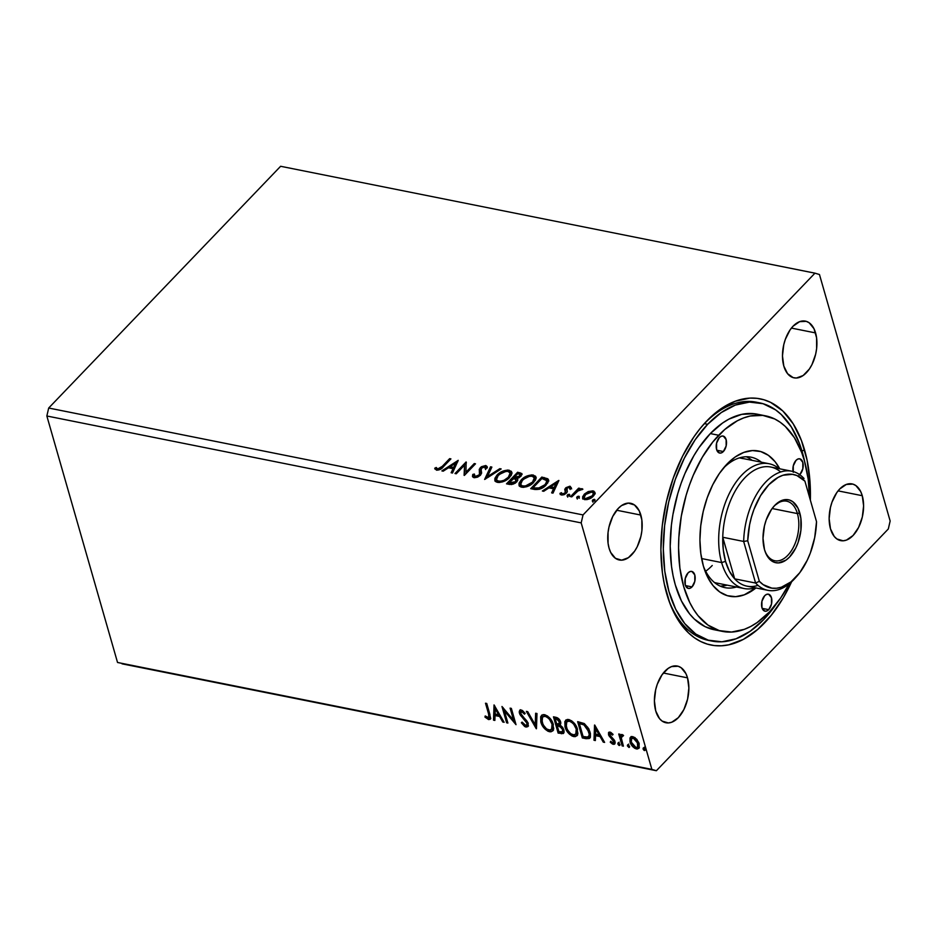 <?xml version="1.0" encoding="UTF-8"?>
<svg xmlns="http://www.w3.org/2000/svg" width="937" height="937" viewBox="0 0 937 937"><rect width="100%" height="100%" fill="white"/><g stroke="black" fill="none" stroke-linecap="round" stroke-linejoin="round"><path stroke-width="1.41" d="M815.588 332.928A28.918 16.585 -78.7 0 1 812.25 364.001A28.918 16.585 -78.7 0 1 794.026 377.845A28.918 16.585 -78.7 0 1 783.812 366.051L787.572 373.687L793.182 377.634L796.415 378.021L803.138 375.526L809.345 369.061L811.946 364.634L815.647 354.221L816.619 348.634L816.584 337.788L813.984 328.711L809.205 322.796L806.218 321.332L799.624 321.672L793.03 326.228L790.067 329.906L785.335 339.358L783.754 344.757L782.477 355.884L783.812 366.051A28.918 16.585 -78.7 0 1 787.15 334.977A28.918 16.585 -78.7 0 1 805.375 321.122A28.918 16.585 -78.7 0 1 815.588 332.928L791.414 328.091L815.588 332.928M687.524 677.849A28.918 16.585 -78.7 0 1 684.186 708.922A28.918 16.585 -78.7 0 1 665.961 722.767A28.918 16.585 -78.7 0 1 655.748 710.972L659.519 718.609L662.131 721.092L668.362 722.942L671.724 722.228L678.306 717.66L683.881 709.555L687.582 699.143L688.871 688.016L687.524 677.849L685.919 673.633L681.14 667.718L678.154 666.254L671.56 666.594L668.198 668.374L662.002 674.827L657.27 684.279L655.689 689.679L654.413 700.806L655.748 710.972A28.918 16.585 -78.7 0 1 659.086 679.899A28.918 16.585 -78.7 0 1 677.31 666.043A28.918 16.585 -78.7 0 1 687.524 677.849L663.349 673.012L687.524 677.849M640.849 515.069A28.918 16.585 -78.7 0 1 637.511 546.142A28.918 16.585 -78.7 0 1 619.287 559.986A28.918 16.585 -78.7 0 1 609.073 548.192L610.678 552.408L615.457 558.323L621.676 560.162L628.399 557.667L634.607 551.202L637.207 546.775L640.908 536.362L641.88 530.787L641.845 519.93L639.245 510.852L634.466 504.949L628.247 503.099L621.524 505.593L618.291 508.381L612.728 516.486L609.015 526.899L608.054 532.474L608.078 543.331L609.073 548.192A28.918 16.585 -78.7 0 1 612.411 517.119A28.918 16.585 -78.7 0 1 630.636 503.274A28.918 16.585 -78.7 0 1 640.849 515.069L616.675 510.232L640.849 515.069M862.263 495.708A28.918 16.585 -78.7 0 1 858.924 526.781A28.918 16.585 -78.7 0 1 840.7 540.626A28.918 16.585 -78.7 0 1 830.487 528.831L834.258 536.468L836.87 538.951L843.101 540.801L846.462 540.087L853.045 535.519L858.62 527.414L862.321 517.001L863.609 505.863L862.263 495.708L860.658 491.492L855.879 485.577L852.893 484.113L846.298 484.452L839.704 489.009L836.741 492.686L832.009 502.127L830.428 507.538L829.151 518.665L830.487 528.831A28.918 16.585 -78.7 0 1 833.825 497.758A28.918 16.585 -78.7 0 1 852.049 483.902A28.918 16.585 -78.7 0 1 862.263 495.708L838.088 490.871L862.263 495.708M711.839 641.06A121.482 69.678 -78.7 0 1 663.349 551.87A121.482 69.678 -78.7 0 1 707.669 424.285L695.184 439.722L684.268 458.334L675.319 479.381L668.69 502.068L664.638 525.516L663.314 548.824L664.766 571.101L668.948 591.493L675.694 609.214L684.748 623.573L695.758 634.033L708.29 640.182L721.888 641.798L736.013 638.8L750.115 631.304L763.678 619.615A121.482 69.678 -78.7 0 1 711.839 641.06L708.583 640.416A121.482 69.678 -78.7 0 1 668.116 598.333A121.482 69.678 101.3 0 0 710.223 640.709M804.614 450.088A125.523 71.997 -78.7 0 1 810.364 500.171L810.048 482.473L807.12 460.325L801.44 440.542L793.241 423.887L782.828 410.992L770.601 402.371L763.96 399.771L757.037 398.342L749.905 398.108L735.311 401.212L720.74 408.942L706.732 421.029L700.115 428.56L693.837 436.982L682.546 456.214L673.305 477.964L666.453 501.4L662.272 525.634L660.901 549.726L662.4 572.741L664.228 583.575L669.896 603.358L678.095 620.013L688.508 632.897L694.422 637.769L700.735 641.529L707.388 644.129L714.299 645.558L721.431 645.792L728.693 644.832L743.346 639.385L757.717 629.43L771.221 615.34L783.379 597.665L791.624 581.76A125.523 71.997 -78.7 0 1 668.655 599.938A125.523 71.997 -78.7 0 1 666.722 593.812A125.523 71.997 -78.7 0 1 703.816 424.18A125.523 71.997 -78.7 0 1 804.614 450.088L801.943 450.896L804.614 450.088M122.044 663.829L656.38 770.718L888.311 528.972L890.15 521.007L819.465 274.518L814.956 273.171L583.037 514.928L48.689 408.028L280.62 166.282L814.956 273.171L280.62 166.282L48.689 408.028L583.037 514.928L581.186 522.893L651.871 769.382L117.535 662.482L46.85 415.993L581.186 522.893L46.85 415.993L48.689 408.028L46.85 415.993L117.535 662.482L656.38 770.718L122.044 663.829M458.205 460.348L441.877 470.901L443.236 471.17L448.472 467.786L453.039 468.699L451.142 472.752L452.501 473.021L458.205 460.348L441.877 470.901L443.236 471.17L448.472 467.786L453.039 468.699L451.142 472.752L452.501 473.021L458.205 460.348M472.716 476.945L472.787 474.415L472.517 476.523L474.415 477.741L477.589 477.132L480.458 475.235L481.63 473.009L480.915 469.086L482.168 467.34L484.628 466.696L485.389 468.617L487.053 468.102L487.099 466.556L485.788 465.513L481.349 466.731L479.287 469.296L479.475 474.661L475.598 476.535L474.345 476.078L474.368 474.04L472.787 474.415L472.471 476.371L473.689 477.601L480.458 475.235L481.583 467.844L484.628 466.696L485.706 468.242M495.005 480.81L497.008 475.082L494.912 478.292L494.818 480.341L496.177 481.946L499.07 482.52L502.583 481.864L507.245 479.533L511.227 475.375L511.907 473.22L511.321 471.311L507.479 470.046L500.534 472.307L497.008 475.082L497.266 476.008C500.346 472.681 504.375 471.053 509.341 471.1L509.072 470.175C504.106 470.116 500.089 471.756 497.008 475.082L494.83 480.365L497.488 482.379C502.443 482.473 506.472 480.857 509.564 477.53L511.801 472.201L509.072 470.175L511.895 472.693M519.192 485.659L521.195 479.92L519.098 483.129L519.004 485.19L520.363 486.783L523.256 487.357L526.77 486.701L531.431 484.37L535.414 480.212L536.093 478.057L535.507 476.148L531.666 474.883L524.72 477.144L521.195 479.92L521.452 480.845C524.533 477.53 528.562 475.891 533.528 475.937L533.258 475.012C528.292 474.954 524.275 476.593 521.195 479.92L519.016 485.214L521.663 487.217C526.629 487.31 530.658 485.694 533.75 482.368L535.976 477.038L533.258 475.012L536.081 477.53M558.698 480.458L542.371 491L543.729 491.281L548.965 487.896L553.533 488.809L551.635 492.862L552.994 493.131L558.909 480.494L542.371 491L543.729 491.281L548.965 487.896L553.533 488.809L551.635 492.862L552.994 493.131L558.698 480.458M567.717 497.125L567.33 495.029L567.096 496.013L567.986 496.2L569.778 494.748L568.209 494.443L567.33 495.029L567.599 495.954L569.567 495.193L569.309 494.267L567.33 495.029L567.447 496.2L569.415 495.439L569.309 494.267L569.684 496.376M577.309 499.046L576.923 496.938L576.677 497.934L577.579 498.121L579.371 496.669L577.801 496.352L576.923 496.938L577.192 497.875L579.16 497.114L578.89 496.188L576.923 496.938L577.04 498.121L579.007 497.36L578.89 496.188L579.277 498.285M592.945 502.173L592.559 500.077L592.313 501.061L593.215 501.248L595.007 499.796L593.437 499.48L592.559 500.077L592.828 501.002L594.796 500.241L594.538 499.316L592.559 500.077L592.676 501.248L594.644 500.487L594.538 499.316L594.913 501.424M590.24 491.925L593.226 491.784L592.957 490.847L588.237 491.574L584.547 493.951L582.615 496.786L582.919 498.812L586.949 499.62L590.579 498.261L594.011 495.368L594.995 492.921L593.882 491.152L588.237 491.574L588.495 492.475L588.237 491.574L584.149 494.338L582.568 498.168L584.547 499.62C588.12 499.737 591.048 498.589 593.32 496.177L594.913 492.3M570.516 496.633L571.769 496.879L578.504 490.461L582.884 489.184L581.338 488.692L578.691 489.664L579.886 488.411L578.644 488.165L570.516 496.633L571.769 496.879L577.485 491.175L582.884 489.184L578.691 489.664L579.886 488.411L578.644 488.165L570.516 496.633M567.154 489.161L567.131 491.117L566.885 488.236L569.192 487.334L569.942 488.552L571.371 487.966L569.825 486.233L566.007 487.638L564.753 489.407L565.643 492.007L564.624 493.33L562.341 493.94L561.474 492.698L559.998 493.342L560.513 494.584L562.13 495.064L566.768 492.745L567.33 491.281L566.452 489.067L567.342 487.861L569.192 487.334L569.942 488.552L571.371 487.966L570.118 486.28L571.64 488.903M534.465 489.419L539.337 489.278L543.87 486.982L547.899 482.719L548.297 479.381L541.809 477.074L530.693 488.669L534.465 489.419C539.208 489.875 543.097 488.4 546.119 485.015L548.496 479.861L547.747 478.76L541.809 477.074L530.693 488.669L534.465 489.419M506.507 483.832L511.625 484.546L515.397 483.094L517.739 480.458L517.025 478.479L520.913 476.324L521.815 473.536L517.622 472.236L506.507 483.832L509.751 484.476L516.755 481.958L517.81 479.451L517.025 478.479L520.913 476.324L521.979 473.888L517.622 472.236L506.507 483.832M484.616 479.451L501.154 468.945L499.796 468.676L487.404 476.675L491.878 467.083L490.519 466.813L484.616 479.451L501.154 468.945L499.796 468.676L487.404 476.675L491.878 467.083L490.519 466.813L484.616 479.451M456.26 473.782L464.529 465.15L464.389 475.399L475.504 463.815L474.263 463.557L465.97 472.201L466.122 461.941L455.007 473.525L456.26 473.782L464.529 465.15L464.108 475.352L475.504 463.815L474.263 463.557L465.97 472.201L466.122 461.941L455.007 473.525L456.26 473.782M434.745 468.231L436.525 470.187C439.594 470.081 441.877 468.922 443.4 466.72L450.908 458.896L449.655 458.638L449.924 459.575L440.343 469.273L438.083 469.941L437.661 468.992L437.72 469.87L436.232 467.469L436.501 468.395L435.026 469.144L436.501 468.395L437.919 469.917L442.522 467.282L442.264 466.357L439.125 468.816L437.274 468.863L436.232 467.469L434.745 468.231L436.525 470.187L440.613 469.226L450.908 458.896L449.655 458.638L442.264 466.357L442.522 467.282L449.924 459.575L449.655 458.638L442.264 466.357L437.661 468.992L436.232 467.469L434.85 468.687M631.163 736.529L630.039 737.923L630.039 741.905L630.671 741.237L633.646 746.285L637.019 748.288C633.728 746.965 631.608 744.61 630.671 741.237L630.039 741.905C630.976 745.278 633.084 747.621 636.387 748.944L639.011 748.042L636.387 748.944L638.718 748.417L639.21 743.744L636.785 739.27L632.85 736.634L630.039 737.923L630.636 743.521L634.63 748.253L637.394 749.014L639.257 747.55L638.823 742.608L634.946 737.56L631.878 736.564L630.039 737.923L630.87 736.892M622.098 734.479L620.481 736.002L621.114 735.346L620.481 736.002L619.978 734.257L618.736 734.011L622.145 745.899L623.398 746.157L621.243 737.724L621.465 736.33L622.929 736.224L623.164 735.077L621.407 734.526L620.481 736.002L619.978 734.257L618.736 734.011L622.145 745.899L622.777 745.243L619.603 734.175L622.777 745.243L622.145 745.899L623.398 746.157L621.266 738.11L623.164 735.077L621.02 734.784M609.999 732.066L608.488 732.734L608.675 735.182L613.829 741.881L612.751 742.842L610.678 741.249L610.268 742.209L612.493 744.048L614.367 744.247L615.152 742.584L614.59 740.453L609.753 734.901L610.233 733.519L612.458 735.112L612.903 734.233L610.795 732.371L608.734 732.359L608.511 734.702L613.723 741.237L612.751 742.842L610.678 741.249L610.268 742.209L613.313 744.329L614.684 744.013L614.965 741.425L609.753 734.901L610.502 733.542L612.458 735.112L612.903 734.233L609.999 732.066M586.093 738.696L589.268 738.508L590.427 736.658L590.392 733.425L588.799 728.799L584.442 723.692L577.649 721.654L582.322 737.934L586.093 738.696L586.738 738.028L582.955 737.267L582.322 737.934L586.093 738.696L589.678 738.18L590.052 732.008L584.149 723.505L577.649 721.654L582.322 737.934L582.955 737.267L578.527 721.83L582.955 737.267L586.738 738.028L586.093 738.696M560.139 725.215L560.666 722.064C559.916 719.487 558.276 717.894 555.77 717.273L553.462 716.817L558.136 733.097L563.207 733.566L564.074 732.23L563.898 729.888L562.563 727.264L560.139 725.215L560.865 723.024L559.518 719.675L557.374 717.789L553.462 716.817L558.136 733.097L558.768 732.429L554.341 716.992L558.768 732.429L558.136 733.097L563.547 733.308L563.898 729.888L560.396 724.992M536.245 728.717L536.995 713.525L535.636 713.244L535.214 724.805L527.73 711.663L526.36 711.394L536.456 728.763L536.995 713.525L535.636 713.244L535.214 724.805L527.73 711.663L526.36 711.394L536.245 728.717M507.889 723.048L504.411 710.937L516.018 724.676L511.356 708.395L510.103 708.138L513.581 720.284L501.974 706.51L506.636 722.79L507.889 723.048L504.411 710.937L516.018 724.676L511.356 708.395L510.103 708.138L513.581 720.284L501.974 706.51L506.636 722.79L507.889 723.048M488.599 714.053L488.809 717.765L485.225 715.95L484.956 717.074L488.564 719.569L490.074 719.323L490.613 718L486.748 703.464L485.495 703.218L488.599 714.053L489.243 713.385L486.373 703.394L489.243 713.385L488.599 714.053C489.559 716.114 489.372 717.402 488.072 717.894L485.225 715.95L484.956 717.074L488.564 719.569L490.168 719.229L489.899 714.462L486.748 703.464L485.495 703.218L488.599 714.053M494.045 704.929L493.506 720.166L494.865 720.436L495.041 715.552L499.608 716.465L502.771 722.017L504.129 722.298L494.045 704.929L493.506 720.166L494.865 720.436L495.041 715.552L499.608 716.465L502.771 722.017L504.129 722.298L494.045 704.929M526.044 727.065L528.187 726.093L527.953 722.579L521.546 715.095L520.527 712.67L521.686 711.64L524.462 714.158L525.153 713.362L522.366 710.445L520.07 710.082L519.192 711.909L519.941 714.509L527.027 723.329L526.922 724.828L525.727 725.414L522.155 722.158L521.37 722.778L524.65 726.491L526.044 727.065L526.688 726.409L522.003 722.122L524.615 725.332L526.688 726.409L526.044 727.065L527.812 726.643L528.222 723.352L520.644 713.373L521.686 711.64L524.462 714.158L525.153 713.362L521.23 709.977L519.672 710.363L519.414 713.198L526.957 723.083L526.746 725.074L525.481 725.379L522.155 722.158L521.37 722.778L526.044 727.065M552.924 730.649L549.515 731.762L552.619 731.012L553.298 724.453C552.034 719.768 549.105 716.5 544.514 714.638L541.422 715.446L541.036 722.755L545.147 729.22L548.016 731.27L550.897 731.844L552.865 730.731L553.72 728.576L552.116 721.455L547.536 715.997L543.132 714.568L540.661 716.711L540.813 722.029L541.762 715.142M577.11 735.486L573.702 736.599L576.805 735.85L577.485 729.291C576.22 724.606 573.292 721.338 568.7 719.475L565.608 720.284L565.491 728.342L569.321 734.058L572.202 736.107L575.084 736.681L577.051 735.568L577.906 733.425L576.302 726.292L571.722 720.834L567.318 719.405L564.847 721.549L564.999 726.866L565.948 719.979M594.538 725.039L593.999 740.265L595.358 740.546L595.534 735.662L600.102 736.576L603.264 742.127L604.623 742.397L594.749 725.074L593.999 740.265L595.358 740.546L595.534 735.662L600.102 736.576L603.264 742.127L604.623 742.397L594.538 725.039M620.013 744.88L619.287 745.524L619.931 744.376L618.502 742.807L617.846 743.955L618.795 745.302L619.931 745.22L618.994 743.029L618.092 742.854L617.846 743.955L619.134 742.151M628.095 744.728L627.439 745.875L628.879 747.445L629.629 746.801L628.879 747.445L629.523 746.297L628.095 744.728L627.521 746.121L629.289 747.41L628.586 744.95L627.685 744.763L627.392 745.641L628.727 744.072M645.242 749.916L644.515 750.572L645.16 749.424L643.731 747.855L643.075 749.003L644.024 750.35L645.16 750.268L644.223 748.077L643.321 747.89L643.075 749.003L644.363 747.199M819.465 274.518L890.15 521.007L888.311 528.972L656.38 770.718L651.871 769.382L581.186 522.893L583.037 514.928L814.956 273.171L819.465 274.518M702.703 425.457A121.482 69.678 -78.7 0 1 756.253 402.184A121.482 69.678 -78.7 0 1 757.869 402.547A121.482 69.678 101.3 0 0 702.703 425.457M490.438 718.831L488.564 719.569L489.196 718.913L485.589 716.418L484.956 717.074L485.612 716.29L488.236 718.562L490.707 718.656M489.547 717.016L488.072 717.894M488.704 717.238C490.016 716.735 490.192 715.458 489.243 713.385L489.454 717.098M503.626 721.396L502.771 722.017L503.403 721.361L500.241 715.809L499.608 716.465L500.241 715.809L495.673 714.896L495.041 715.552L495.673 714.896L500.241 715.809L503.626 721.396M494.888 719.651L493.506 720.166L494.631 705.631L494.139 719.499L494.888 719.651M499.234 714.029L495.907 708.22L495.275 708.876L498.589 714.697L499.234 714.029L495.907 708.22L495.275 708.876L498.589 714.697L495.099 713.994L495.275 708.876L495.099 713.994L498.589 714.697L499.234 714.029M507.643 722.204L506.636 722.79L507.268 722.134L503.11 707.634L507.643 722.204M514.214 719.616L513.581 720.284L514.214 719.616L510.981 708.313L514.214 719.616M515.514 722.919L505.055 710.269L504.411 710.937L505.055 710.269L515.514 722.919M526.746 725.074L527.601 722.415L527.554 724.16L526.582 724.758M520.293 709.719L519.894 711.874L520.949 714.498L527.601 722.415L526.957 723.083L527.601 722.415L526.723 720.74L526.09 721.396L526.723 720.74L523.912 717.73L523.279 718.386L523.912 717.73L521.394 715.142L520.761 715.798L521.394 715.142L520.047 712.53L519.414 713.198L520.035 710.094M521.277 711.406L523.139 711.335L525.107 713.502L522.319 710.984L521.686 711.64M528.105 726.257L526.688 726.409L528.503 725.929M536.503 727.393L527.508 711.628L536.503 727.393M535.859 724.149L535.214 724.805L536.245 713.373L535.859 724.149M540.813 722.029C542.078 726.643 544.983 729.9 549.515 731.762L550.148 731.106C545.615 729.232 542.71 725.988 541.445 721.361L540.813 722.029M541.832 715.048L541 717.402L541.258 720.635L544.549 727.229L549.41 730.907L551.542 731.176L553.498 730.075M542.91 716.676L545.978 715.716L550.195 718.808L552.959 724.699L552.174 728.799M553.029 726.878L552.807 727.815M551.612 729.396L552.678 723.528L552.162 728.482L550.113 730.146L546.599 728.974L542.991 724.641L541.703 718.937L542.617 716.922L545.041 716.313C548.707 717.859 551.038 720.483 552.045 724.196L552.678 723.528C551.67 719.827 549.34 717.192 545.685 715.645L542.558 716.981L545.041 716.313L547.454 717.461L549.562 719.464L552.045 724.196L551.612 729.396L549 730.087C545.369 728.564 543.062 725.964 542.054 722.275L542.558 716.981M563.828 732.921L561.38 733.741L562.024 733.085L558.768 732.429L563.84 732.91M562.411 731.774L563.278 728.986L562.645 729.642L563.278 728.986L560.49 725.683L559.846 726.339L560.49 725.683L558.44 725.086L557.808 725.753L559.846 726.339L562.645 729.642L562.411 731.774L558.909 731.68L557.175 725.625L557.808 724.957L557.175 725.625L557.808 724.957L560.49 725.683L563.125 728.506M563.278 728.986L563.078 731.071L562.165 731.434M563.418 730.157L563.078 731.071M559.237 723.914L560.068 721.174L559.424 721.841L560.068 721.174L557.128 718.339L556.496 718.995L559.424 721.841L559.237 723.914L556.695 723.95L555.196 718.738L555.828 718.07L555.196 718.738L557.128 718.339L555.828 718.07L557.609 718.456L559.682 720.225L560.185 722.579L559.096 723.54M559.494 723.481L556.695 723.95L555.196 718.738L558.382 719.967L559.483 723.505M564.999 726.866C566.264 731.481 569.169 734.737 573.702 736.599L574.334 735.943C569.801 734.069 566.897 730.825 565.632 726.198L564.999 726.866M566.018 719.885L565.175 722.24L565.444 725.472L568.736 732.066L573.596 735.744L575.728 736.025L577.684 734.913M576.466 727.182L577.262 730.661L576.36 733.636M577.215 731.715L576.981 732.664M567.096 721.513L568.759 720.448L571.078 720.904L575.915 725.988M575.798 734.233L576.864 728.377L576.349 733.32L574.299 734.983L570.785 733.812L567.178 729.478L565.889 723.774L566.803 721.759L569.227 721.15C572.894 722.696 575.224 725.32 576.232 729.033L576.864 728.377C575.857 724.664 573.526 722.029 569.872 720.494L566.744 721.818L569.227 721.15L571.64 722.298L573.749 724.301L576.232 729.033L575.798 734.233L573.186 734.924C569.555 733.402 567.248 730.801 566.241 727.112L566.744 721.818M589.959 737.817L586.738 738.028L590.322 737.501M588.295 736.377C589.947 735.428 590.322 733.659 589.432 731.083L588.799 731.75L589.432 731.083L584.571 724.254L583.938 724.922L584.571 724.254L580.835 723.083L579.382 723.575L583.938 724.922L588.799 731.75C589.689 734.327 589.303 736.084 587.663 737.044L583.095 736.517L579.382 723.575L580.015 722.919L584.571 724.254L587.757 727.358L589.678 732.055L589.057 735.967M589.853 733.905L589.736 734.737M589.174 735.85L587.3 737.103L583.095 736.517L579.382 723.575L583.938 724.922L587.124 728.026L589.221 734.128L588.916 735.955L587.663 737.044M604.119 741.507L603.264 742.127L603.896 741.46L600.734 735.908L600.102 736.576L600.734 735.908L596.166 734.995L595.534 735.662L596.166 734.995L600.734 735.908L604.119 741.507M595.382 739.761L593.999 740.265L595.124 725.742L594.632 739.609L595.382 739.761M599.727 734.139L596.4 728.318L595.768 728.986L599.083 734.795L599.727 734.139L596.4 728.318L595.768 728.986L599.083 734.795L595.592 734.093L595.768 728.986L595.592 734.093L599.083 734.795L599.727 734.139M613.091 734.444L611.135 732.875L610.502 733.542M610.502 733.062L611.135 732.875L610.385 734.233M614.953 743.603L613.313 744.329L613.946 743.673L610.912 741.542L610.268 742.209L610.912 741.53L613.126 743.392L615 743.58M613.384 742.174L612.751 742.842M614.367 740.57L613.723 741.237L614.367 740.57L613.747 739.375L613.103 740.043L613.747 739.375L612.06 737.887L611.428 738.543L612.06 737.887L610.081 735.955L609.437 736.623L610.081 735.955L609.155 734.046L608.511 734.702L609.109 732.102L609.764 735.486L614.367 740.57M611.135 732.875L612.669 733.964M618.502 742.807L617.846 743.955L619.287 745.524L619.931 744.376M619.287 745.524L619.919 744.868L618.49 743.299L617.846 743.955M618.408 742.842L620.036 744.88M623.573 735.568L622.309 735.896L623.257 735.369M628.879 747.445L629.523 746.297M628.001 744.763L629.512 746.777L628.083 745.22L627.439 745.875M631.093 736.599L630.671 741.237L630.671 737.267L630.039 737.923M631.983 738.274L634.103 737.478L636.926 739.621L638.694 743.228L638.402 746.262M637.956 746.66L637.347 746.859M637.652 747.058L638.601 742.842L637.769 746.918L636.352 747.539L634.337 746.73L631.292 742.163L631.093 739.644L631.913 738.286L633.271 738.098L637.956 743.498L638.601 742.842L633.904 737.431L631.655 738.508L634.091 738.379L637.324 741.881L637.652 747.058L635.965 747.48L631.292 742.163L631.655 738.508M643.731 747.855L643.075 749.003L644.515 750.572L645.16 749.424M644.515 750.572L645.148 749.905L643.719 748.347L643.075 749.003M643.637 747.89L645.265 749.928M557.808 725.753L561.638 727.756L562.727 729.946L562.446 731.738L558.909 731.68L557.175 725.625L557.808 725.753M594.644 500.487L594.538 499.316M592.559 500.077L592.676 501.248M594.913 500.276L592.571 501.342M594.995 492.921L592.957 490.847L593.226 491.784L595.264 493.846M582.767 498.613L584.149 494.338L584.407 495.275L587.206 493.143M595.007 492.839L592.969 491.738L589.689 492.077M587.3 493.085L583.751 496.036L582.802 498.952M582.873 497.711L582.767 498.367M593.379 493.471L593.226 495.696L590.661 498.215L592.325 496.868L593.297 492.932L592.325 496.868L592.055 495.931L585.543 498.578L585.812 499.503L584.348 498.121M584.138 497.488L585.812 499.503L584.138 497.488L585.391 494.595L591.961 491.89L593.297 492.932M579.007 497.36L578.89 496.188M576.923 496.938L577.04 498.121M579.277 497.149L576.934 498.215M571.488 496.833L578.902 489.091L578.644 488.165L579.183 489.149L571.488 496.833M578.867 490.262L578.691 489.664L578.867 490.262M581.069 489.723L582.111 489.594M582.416 489.43L582.205 488.704L582.416 489.43M582.275 489.606L580.671 489.828M569.415 495.439L569.309 494.267M567.33 495.029L567.447 496.2M569.684 495.228L567.342 496.305M569.192 487.334L569.942 488.552M570.211 489.477L569.462 488.271M560.267 494.326L559.998 493.342L561.474 495.005L566.463 493.085L567.307 491.691L566.452 489.067M561.743 493.822L562.598 494.865L561.474 492.698L560.045 493.904M559.998 493.342L560.267 494.267L561.65 493.67L560.267 494.549M564.742 494.349L565.175 492.874L562.341 493.94L561.474 492.698M561.743 493.635L563.617 494.818M562.341 493.94L562.598 494.865L561.872 494.373M564.988 490.601L565.433 493.811L565.421 491.796M564.753 489.407L565.011 490.344L565.866 488.962L565.597 488.025L564.753 489.407L565.643 492.007M568.431 487.369L570.375 487.217L570.118 486.28L565.597 488.025L565.866 488.962L567.529 487.744L564.988 490.742M571.383 487.896L568.232 487.439M565.608 491.714L565.772 493.377L564.168 494.631M563.781 494.771L562.598 494.865M552.28 492.991L553.533 488.809L552.28 492.991M543.671 491.269L558.288 481.829L543.671 491.269M550.909 487.744L554.399 488.446L556.121 483.269L554.399 488.446L556.121 483.269L554.142 487.509L550.64 486.818L550.909 487.744L554.399 488.446L554.142 487.509L550.64 486.818L556.121 483.269L550.64 486.818L550.909 487.744M548.824 481.032L547.302 479.275L542.078 478.011L531.666 488.856L542.078 478.011L541.809 477.074L542.078 478.011L544.538 478.502L544.268 477.565L544.538 478.502L548.004 479.697L547.747 478.76L548.59 480.353M547.056 481.712L545.732 485.038L540.872 488.657L536.433 489.219L533.352 488.657L533.083 487.732L541.926 478.514L546.763 480.681L545.135 485.694L546.763 480.681M544.865 484.769L538.061 488.376L538.318 489.301L545.135 485.694L544.865 484.769L540.11 487.919L534.43 488.001L534.699 488.927L538.318 489.301L538.061 488.376L533.083 487.732L533.352 488.657L534.699 488.927L533.083 487.732L541.926 478.514L546.529 480.201L546.681 482.075L544.865 484.769M535.976 477.038L536.245 477.964L534.851 476.371L531.244 475.855L525.844 477.589L520.539 481.911L519.274 486.116M534.406 478.432L533.504 482.192L528.503 486.022M520.679 484.417L523.033 486.947L520.679 484.417L522.448 480.166C524.919 477.495 528.163 476.172 532.181 476.207L534.301 477.929L532.509 482.11C530.014 484.804 526.77 486.104 522.764 486.022L523.033 486.947L527.836 486.315L523.338 487.006L520.937 485.307M529.112 485.741L532.766 483.047L534.301 477.929M522.073 474.462L517.892 473.173L507.479 484.019L517.892 473.173L517.622 472.236L517.892 473.173L520.187 473.63L519.93 472.693L522.014 474.391M516.334 480.646L516.064 482.297M515.772 482.637L515.502 481.712L508.896 482.895L513.663 478.702L515.526 479.24L515.772 482.637L513.371 484.078L509.166 483.82L515.772 482.637L515.783 480.177M520.539 475.527L520.211 476.675M519.133 477.683L519.648 476.09L514.167 477.39L517.739 473.677L520.293 474.661L519.906 477.015L518.793 477.905M517.692 478.409L514.436 478.327L517.048 478.561M519.906 477.015L520.293 474.661M514.811 477.519L515.081 478.456L514.167 477.39L514.436 478.327L514.167 477.39L517.739 473.677L520.269 474.59L518.524 476.968L514.811 477.519M515.526 479.24L516.17 480.669L514.952 482.192L510.325 483.176L510.595 484.101L510.325 483.176L508.896 482.895L509.166 483.82L508.896 482.895L513.031 478.584L515.526 479.24L516.463 480.915M512.07 473.138L510.665 471.534L508.568 470.995L502.56 472.307L496.797 476.535L495.181 479.217L495.087 481.278M510.22 473.595L509.318 477.355L504.317 481.185M496.481 479.545L496.95 477.027L499.128 474.497L506.003 471.334L508.545 471.522L510.103 473.033L508.58 478.21L508.322 477.273L504.059 480.259L500.557 481.243L497.547 480.833L496.481 479.545L498.847 482.11L496.493 479.58L498.261 475.328C500.733 472.658 503.977 471.334 507.995 471.37L510.115 473.091L508.322 477.273C505.839 479.967 502.583 481.267 498.578 481.185L498.847 482.11L503.649 481.466L499.152 482.168L496.751 480.47M504.926 480.892L508.58 478.21L510.115 473.091M485.507 479.053L490.789 467.75L490.519 466.813L491.503 467.891L490.789 467.75L485.507 479.053M487.673 477.601L487.404 476.675L487.673 477.601L500.053 469.601L499.796 468.676L500.112 469.613L487.673 477.601M475.059 476.476L475.328 477.401L479.486 475.902L479.217 474.965L475.059 476.476L474.169 475.727L475.328 477.401L474.368 474.04L472.787 474.415L473.056 475.352L474.122 475.094L473.056 475.352L472.716 476.828M479.475 471.088L479.486 475.902L480.166 474.672L479.24 469.531L480.002 472.822M480.283 467.633L479.51 470.456L480.283 467.633L480.552 468.57L486.057 466.45L485.788 465.513L480.283 467.633M484.628 466.696L485.389 468.617L487.053 468.102L487.088 466.532L485.788 465.513L487.158 467.059M485.659 469.554L484.897 467.633M481.442 471.288L480.904 469.484M487.369 467.481L485.659 466.392L482.977 466.907L480.154 469.039L479.627 471.604M479.744 472.014L480.212 474.38M480.166 474.672L477.636 477.109L474.614 477.003M455.979 473.724L466.357 462.913L455.979 473.724M466.357 462.749L466.122 461.941L466.357 462.749M466.228 473.138L465.97 472.201L466.228 473.138L474.52 464.494L474.263 463.557L474.801 464.553L466.228 473.138M464.412 475.387L464.529 465.15L464.412 475.387M451.786 472.88L453.039 468.699L451.786 472.88M443.178 471.159L457.795 461.718L443.178 471.159M450.416 467.633L453.906 468.336L455.628 463.171L453.906 468.336L455.628 463.171L453.649 467.411L450.147 466.708L450.416 467.633L453.906 468.336L453.649 467.411L450.147 466.708L455.628 463.171L450.147 466.708L450.416 467.633M592.055 495.931L587.358 498.554L585.168 498.484L584.126 497.465L585.976 494.033L590.134 491.937L593.121 492.546L593.226 494.174L592.055 495.931M532.509 482.11L525.458 485.975L522.214 485.87L520.667 484.382L521.136 481.864L523.314 479.334L529.475 476.289L532.462 476.277L534.137 477.495L534.219 479.521L532.509 482.11M768.703 609.659L762.179 608.359L768.703 609.659L766.724 611.029L764.744 611.135L761.933 607.656L761.922 601.261L764.709 595.709A8.679 4.978 -78.7 0 1 768.41 594.175A8.679 4.978 -78.7 0 1 771.865 600.547A8.679 4.978 -78.7 0 1 768.703 609.659A8.679 4.978 -78.7 0 1 765.002 611.193A8.679 4.978 -78.7 0 1 761.535 604.822A8.679 4.978 -78.7 0 1 764.709 595.709L766.677 594.339L768.656 594.245L771.467 597.724L771.491 604.107L768.703 609.659M692.021 586.902L685.497 585.59L692.021 586.902L690.042 588.272L688.063 588.366L685.252 584.887L685.24 578.504L688.027 572.94A8.679 4.978 -78.7 0 1 691.729 571.418A8.679 4.978 -78.7 0 1 695.184 577.778A8.679 4.978 -78.7 0 1 692.021 586.902A8.679 4.978 -78.7 0 1 688.32 588.424A8.679 4.978 -78.7 0 1 684.853 582.053A8.679 4.978 -78.7 0 1 688.027 572.94L689.995 571.57L691.974 571.476L694.785 574.955L694.809 581.338L692.021 586.902M723.364 451.529L716.828 450.228L723.364 451.529L721.385 452.899L719.405 453.004L716.594 449.526L716.582 443.142L719.358 437.579A8.679 4.978 -78.7 0 1 723.059 436.045A8.679 4.978 -78.7 0 1 726.526 442.416A8.679 4.978 -78.7 0 1 723.364 451.529A8.679 4.978 -78.7 0 1 719.663 453.063A8.679 4.978 -78.7 0 1 716.196 446.691A8.679 4.978 -78.7 0 1 719.358 437.579L721.338 436.209L723.317 436.115L726.128 439.594L726.152 445.977L723.364 451.529M793.276 472.295L793.264 465.9L796.04 460.348A8.679 4.978 -78.7 0 1 799.741 458.814A8.679 4.978 -78.7 0 1 803.208 465.185A8.679 4.978 -78.7 0 1 800.046 474.298L798.711 474.028L800.046 474.298L799.074 475.129M761.383 462.199A66.527 38.159 101.3 0 0 723.153 468.418A66.527 38.159 -78.7 0 1 751.041 457.186A66.527 38.159 -78.7 0 1 761.383 462.199M726.96 464.096A74.046 42.47 -78.7 0 1 779.76 468.828L775.075 461.683L768.363 455.3L760.715 451.552L752.434 450.568L743.826 452.407L735.229 456.963L726.96 464.096L719.358 473.501L712.706 484.851L707.248 497.676L703.207 511.497L700.735 525.798L699.927 540.005L700.817 553.58L703.371 566.007L707.482 576.805L712.998 585.566L719.698 591.938L727.346 595.686L735.639 596.67L744.236 594.843L755.936 587.944A74.046 42.47 -78.7 0 1 704.507 569.626A74.046 42.47 -78.7 0 1 725.25 465.958A74.046 42.47 -78.7 0 1 726.96 464.096M750.56 459.177L752.095 460.348A66.527 38.159 101.3 0 0 746.297 456.764M714.181 629.734L705.081 626.642L694.376 619.099L689.597 613.899L681.41 600.898L675.308 584.875L673.117 575.904L671.524 566.428L670.201 546.271L671.396 525.177L672.93 514.53L677.791 493.553L681.07 483.433L684.865 473.677L693.895 455.651L699.037 447.558L710.328 433.585A109.91 63.037 101.3 0 0 670.236 549.023A109.91 63.037 101.3 0 0 714.111 629.723L722.474 631.397A109.91 63.037 -78.7 0 1 678.599 550.698A109.91 63.037 -78.7 0 1 718.691 435.26L710.328 433.585L722.591 423.009L728.939 419.12L741.776 414.353L754.379 413.721M765.599 415.852L757.225 414.177A109.91 63.037 101.3 0 0 710.328 433.585L718.691 435.26A109.91 63.037 -78.7 0 1 765.599 415.852A109.91 63.037 -78.7 0 1 809.474 497.078L808.186 479.147L804.403 460.699L801.627 452.337L794.447 437.755L785.323 426.476L780.146 422.212L774.618 418.921L762.741 415.396L750.139 416.028L743.72 417.902L737.314 420.795L724.734 429.509L712.905 441.854L702.258 457.326L693.228 475.352L689.433 485.108L686.153 495.228L681.293 516.205L678.856 537.463L678.564 547.934L679.887 568.091L683.67 586.539L689.773 602.573L693.626 609.483L697.96 615.574L707.915 625.038L719.265 630.601L731.563 632.053L744.341 629.336L750.76 626.443L757.108 622.566L769.371 611.99A109.91 63.037 -78.7 0 1 722.474 631.397M804.813 462.316L799.32 443.166L791.39 427.049L781.306 414.576L775.59 409.867L763.046 403.706L749.448 402.102L735.322 405.1L721.221 412.596L707.669 424.285L704.413 423.629L707.669 424.285A121.482 69.678 -78.7 0 1 759.497 402.828A121.482 69.678 -78.7 0 1 804.707 461.789M743.041 458.626L739.41 457.888A63.634 36.496 -78.7 0 1 741.179 458.158M716.091 582.919L716.219 582.955A63.634 36.496 -78.7 0 1 714.474 582.521L716.36 582.978M705.678 571.23A63.634 36.496 101.3 0 0 712.237 565.491M763.678 619.615L776.246 604.037A121.482 69.678 -78.7 0 1 763.678 619.615M769.371 611.99L780.662 598.017L789.165 583.88A109.91 63.037 -78.7 0 1 769.371 611.99M793.1 471.545A8.679 4.978 -78.7 0 1 796.04 460.348L798.019 458.978L799.999 458.872L802.81 462.351L802.833 468.746L800.046 474.298A8.679 4.978 -78.7 0 1 799.671 474.661M720.401 586.211A66.527 38.159 101.3 0 0 727.135 585.133L720.401 586.211M736.423 586.995A66.527 38.159 -78.7 0 1 724.945 587.64A66.527 38.159 -78.7 0 1 703.523 566.545A66.527 38.159 101.3 0 0 736.423 586.995M764.768 550.499A30.371 17.416 101.3 0 0 788.486 554.563A30.371 17.416 101.3 0 0 797.422 513.581L799.765 512.867A32.104 18.412 -78.7 0 1 790.078 556.473A32.104 18.412 -78.7 0 1 764.99 551.19A32.104 18.412 -78.7 0 1 764.498 549.621L763.011 538.342L764.428 525.985L766.185 519.988L771.432 509.517L774.735 505.43L782.044 500.358L785.78 499.573L789.364 499.995L792.679 501.623L797.984 508.182L800.877 518.255L800.912 530.307L798.09 542.5L795.724 548.063L789.54 557.058L785.956 560.15L778.495 562.914L774.899 562.493L771.584 560.865L766.279 554.306L764.498 549.621A32.104 18.412 -78.7 0 1 773.985 506.238A32.104 18.412 -78.7 0 1 799.765 512.867L797.422 513.581A30.371 17.416 -78.7 0 1 793.92 546.201A30.371 17.416 -78.7 0 1 774.782 560.748A30.371 17.416 -78.7 0 1 764.768 550.499M772.147 508.522L797.422 513.581L772.147 508.522M758.01 585.391A60.741 34.833 -78.7 0 1 734.678 578.855A60.741 34.833 -78.7 0 1 725.543 561.368L729.408 571.183L734.678 578.855L722.755 537.264L723.294 549.878L725.543 561.368L721.631 562.563A63.634 36.496 101.3 0 0 755.327 587.827A63.634 36.496 -78.7 0 1 744.095 588.53A63.634 36.496 -78.7 0 1 721.631 562.563L701.614 558.557L721.631 562.563A63.634 36.496 -78.7 0 1 728.963 494.209A63.634 36.496 -78.7 0 1 769.066 463.733A63.634 36.496 -78.7 0 1 779.162 468.711A63.634 36.496 101.3 0 0 733.191 486.42A63.634 36.496 101.3 0 0 721.631 562.563L725.543 561.368A60.741 34.833 -78.7 0 1 722.755 537.264A60.741 34.833 -78.7 0 1 743.463 479.322A60.741 34.833 -78.7 0 1 780.697 471.99M734.678 578.855A60.741 34.833 101.3 0 0 746.988 586.152L767.895 590.333A60.741 34.833 -78.7 0 1 755.597 583.037L734.678 578.855L722.755 537.264L743.662 541.445A60.741 34.833 -78.7 0 1 791.73 471.217A60.741 34.833 -78.7 0 1 804.028 478.514A60.741 34.833 101.3 0 0 765.81 481.946A60.741 34.833 101.3 0 0 743.662 541.445L755.597 583.037L734.678 578.855M796.017 577.169A60.741 34.833 -78.7 0 1 767.895 590.333M791.73 471.217L770.811 467.036A60.741 34.833 101.3 0 0 722.755 537.264L743.662 541.445L747.726 540.778L759.357 581.327L763.186 584.653L771.865 588.155L776.562 588.237L781.364 587.218L790.91 581.924L799.776 572.683L807.261 560.209L810.306 553.064L814.686 537.639L816.537 521.71L804.918 481.161L796.883 475.539L792.397 474.333L782.91 475.27L778.097 477.401L768.797 484.734L760.539 495.696L753.957 509.423L751.474 517.001L749.577 524.849L747.726 540.778A57.848 33.182 -78.7 0 1 768.797 484.734A57.848 33.182 -78.7 0 1 804.918 481.161L816.537 521.71A57.848 33.182 -78.7 0 1 796.813 576.302A57.848 33.182 -78.7 0 1 759.357 581.327L747.726 540.778L743.662 541.445L755.597 583.037L759.357 581.327L755.597 583.037A60.741 34.833 101.3 0 0 795.22 578.082L796.813 576.302M773.505 506.8A30.371 17.416 -78.7 0 1 786.693 501.19A30.371 17.416 -78.7 0 1 797.422 513.581A30.371 17.416 101.3 0 0 773.505 506.788M490.168 719.229L490.801 718.574M552.619 731.012L553.252 730.356M576.805 735.85L577.438 735.194M589.678 738.18L590.31 737.524M638.718 748.417L639.362 747.749M582.568 498.168L582.837 499.105M569.883 487.978L570.153 488.903M566.487 489.442L566.756 490.367M561.532 493.249L561.79 494.174M487.088 466.532L487.357 467.469M481.021 469.964L481.278 470.889M756.253 402.184L759.415 402.816M741.038 458.134L769.066 463.733M714.603 582.627L744.095 588.53"/></g></svg>
